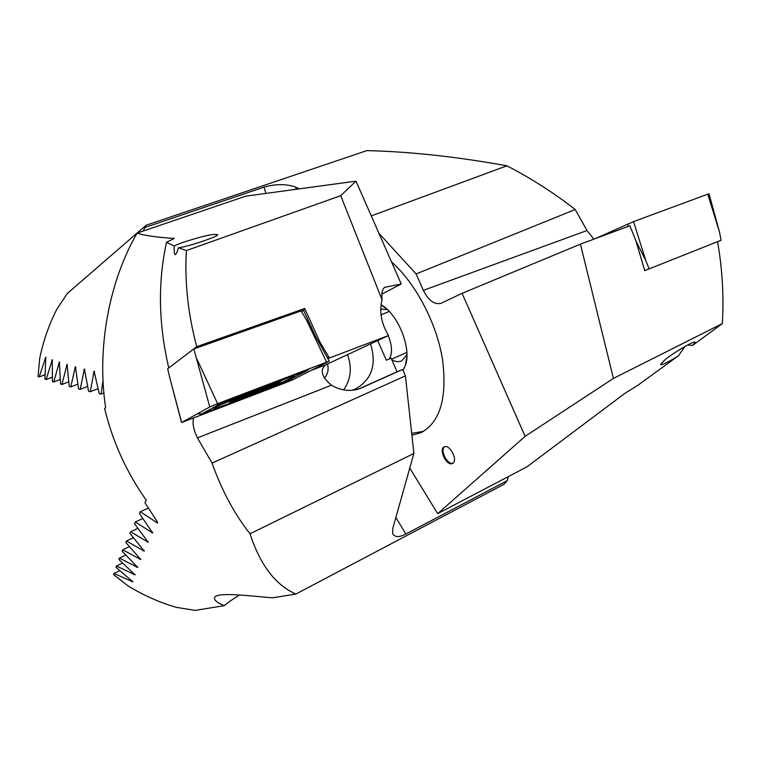 <?xml version="1.0" encoding="UTF-8"?>
<svg xmlns="http://www.w3.org/2000/svg" width="761" height="761" viewBox="0 0 761 761"><rect width="100%" height="100%" fill="white"/><g stroke="black" fill="none" stroke-linecap="round" stroke-linejoin="round"><path stroke-width="1.14" d="M178.474 247.753C177.028 252.719 175.858 255.002 174.944 254.602C174.183 253.251 173.965 250.407 174.279 246.069C176.971 243.729 206.925 234.559 214.069 234.417L216.875 234.55C223.696 234.692 188.005 246.887 178.474 247.753L186.407 250.559C184.533 281.846 187.977 313.884 196.738 346.674L169.703 367.221M122.511 563.111L116.462 565.984L135.097 574.878L118.859 559.449L119.372 558.108L137.712 567.43L122.121 551.202L122.702 549.784L140.775 559.525L125.793 542.498L126.45 541.004L144.286 551.154L129.903 533.328L130.635 531.758L148.252 542.308L134.459 523.663L135.258 522.008L152.676 532.957L139.463 513.494L140.347 511.744L157.594 523.083L157.166 521.475L144.951 502.783L146.283 500.253C126.516 472.286 112.628 441.694 104.609 408.457L105.655 407.858C96.637 348.709 108.871 281.836 137.113 233.104C143.791 235.463 156.176 237.251 174.25 238.459L166.488 242.359L174.279 246.069M166.488 242.359C157.765 282.245 158.516 324.11 168.752 367.944M196.738 346.674L304.695 308.5L319.953 342.089L329.38 358.031L327.934 358.783M186.407 250.559L340.719 195.682L382.06 299.767C379.111 311.61 381.271 323.53 388.529 335.534L329.38 358.031M301.594 311.677L303.62 310.345L301.289 311.173M196.804 346.712L197.689 347.568M315.368 336.058L303.62 310.345M303.61 310.146L304.695 308.5M137.113 233.104L245.727 196.157L355.977 181.147L401.228 283.996L381.879 294.107M377.703 340.586L386.35 360.248L391.097 358.155L397.09 371.796L402.607 369.494L405.413 375.858L413.889 453.47L392.809 528.343L392.676 533.775C394.807 537.39 399.202 537.475 405.87 534.022L507.168 480.695L508.396 476.557M351.829 390.355L354.978 389.252C371.672 379.986 376.876 364.871 370.569 343.905M358.659 388.995L397.09 371.796M382.06 299.767C381.394 292.909 382.298 288.761 384.771 287.325L401.228 283.996M340.719 195.682L355.977 181.147M388.529 335.534L325.603 364.871C319.658 370.036 321.618 376.809 331.482 385.209C341.394 390.945 351.154 391.944 360.752 388.215L402.607 369.494M405.413 375.858L212.072 463.097L197.432 437.889C193.589 430.013 192.286 423.43 193.532 418.141M116.462 565.984L116.024 567.259L132.918 581.889L113.969 573.442L119.734 570.674M113.969 573.442L113.589 574.641L128.029 585.884C143.534 595.406 159.715 602.579 176.552 607.392L195.216 610.389L224.324 605.661C227.444 602.845 232.543 599.288 239.62 594.997M507.168 480.695L504.182 484.186L295.886 594.037L272.4 597.851C241.056 594.931 213.147 591.887 214.526 598.707C215.154 601.038 218.426 603.359 224.324 605.661M212.072 463.097C221.879 490.74 234.54 514.293 250.046 533.765C260.195 564.976 275.482 585.066 295.886 594.037M413.889 453.47L250.046 533.765M130.635 531.758L137.846 528.4M126.45 541.004L133.356 537.78M122.702 549.784L129.313 546.674M119.372 558.108L125.698 555.111M140.347 511.744L148.205 508.148M135.258 522.008L142.792 518.536M343.591 389.908C350.869 379.587 352.191 367.829 347.558 354.636M324.272 378.207C327.81 374.383 328.895 369.637 327.525 363.977M327.106 357.299L329.361 358.022M319.002 342.621L319.953 342.089M276.176 384.039L278.383 382.916C285.413 378.921 229.689 401.076 231.43 401.599C231.002 402.645 266.464 388.709 276.176 384.039M277.052 383.24L266.569 388.186L233.208 400.961L242.626 396.433L276.49 383.335M267.862 387.634L268.747 386.54M274.112 384.077L277.099 383.23M246.317 396.357L250.645 393.989L266.569 388.186M233.208 400.961L236.671 399.116M243.092 396.652L244.909 396.89M233.931 400.362L233.123 400.942M236.833 400.619C260.623 391.525 292.395 378.15 293.984 376.514C300.918 371.882 215.353 405.908 213.841 408.4C213.575 409.171 221.232 406.574 236.833 400.619M201.494 414.013L268.852 388.586L286.64 381.185L307.929 370.236L237.755 396.69L218.597 404.69L201.494 414.013L198.003 413.451M181.67 422.479L285.813 382.659L292.795 379.749L329.275 361.171L217.589 403.682L209.77 406.945L181.67 422.479L169.988 378.521L181.556 422.555M326.545 362.084L306.369 319.772L301.118 310.878L193.836 348.938L209.77 406.945M193.836 348.938L167.639 368.781L169.988 378.521M198.06 413.822L196.671 414.184M647.43 269.556L721.105 240.248L719.402 231.725L707.768 194.188L709.052 193.817L719.402 231.725M721.105 240.248L717.575 241.703M595.283 238.621L633.552 221.613L707.768 194.188M649.114 268.861L645.813 260.604L633.552 221.613M575.221 209.522L416.124 273.941L423.344 290.35L586.997 230.545L575.221 209.522C553.742 192.799 530.978 178.226 506.902 165.812C456.705 156.709 410.017 151.639 366.831 150.611L146.112 225.246L67.272 293.508L56.866 309.204C48.98 324.567 43.244 341.052 39.667 358.669L38.05 376.562L39.163 376.98L45.803 357.194L44.956 379.092L46.164 379.511L52.262 359.63L52.452 381.584L53.765 381.993L59.348 362.027L60.547 384.048L61.955 384.457L67.054 364.376L69.251 386.493L70.763 386.902L75.396 366.688L78.592 388.919L80.209 389.318L84.395 368.971L88.58 391.316L90.302 391.715L94.069 371.225L99.244 393.703L101.089 394.103L103.039 380.053M586.997 230.545L593.875 239.144M409.77 468.101L437.689 513.656L526.973 466.816L624.895 393.361L638.013 385.171L678.574 355.663C672.106 360.001 659.739 366.688 660.776 364.158L664.686 360.124C669.309 355.406 696.705 338.655 695.078 342.612L692.624 345.389L722.341 323.606L613.423 378.407L525.1 436.357L462.089 293.327L580.424 244.138L613.423 378.407M452.034 463.658L452.434 463.506C458.502 461.242 449.913 443.768 444.262 446.869C438.422 449.028 446.174 465.78 452.034 463.658M416.124 273.941L378.921 233.285M299.473 188.842L295.668 187.139L296.276 189.28M411.891 435.197L420.871 432.743C440.115 422.469 447.335 398.032 442.512 359.458C436.643 323.111 415.725 283.32 391.487 261.851M437.689 513.656L525.1 436.357M423.344 290.35C428.405 300.357 434.236 304.714 440.847 303.411L462.089 293.327M371.273 215.905L506.902 165.812M265.893 193.418L264.067 187.111C275.729 183.82 286.26 183.829 295.668 187.139M146.112 225.246L143.154 231.059M264.067 187.111L145.418 227.32M87.563 386.398L80.209 389.318M77.793 384.124L70.763 386.902M68.671 381.832L61.955 384.457M60.176 379.501L53.765 381.993M103.905 392.961L101.089 394.103M97.988 388.652L90.302 391.715M52.281 377.142L46.164 379.511M44.985 374.745L39.163 376.98M423.63 431.325L411.691 433.351M381.061 304.723C397.87 313.827 411.701 348.053 405.489 365.099L402.997 370.369M380.728 309.004L387.568 309.737M406.907 354.826L401.599 360.895C398.716 362.103 395.473 361.77 391.858 359.896M444.633 446.726C439.649 449.827 447.373 465.266 452.9 463.221L452.938 463.211M580.424 244.138L629.889 225.779L635.816 240.571L644.738 270.621L717.575 241.675C722.36 268.956 723.949 296.257 722.341 323.606M692.624 345.389L687.497 345.028M684.881 346.474L678.574 355.663M388.224 335.677C392.21 345.532 392.562 353.294 389.28 358.954M395.863 517.47L405.87 534.022M331.482 385.209L197.432 437.889M133.993 574.612L134.84 574.203M131.805 581.632L132.614 581.242M147.168 541.994L148.176 541.509M143.201 550.85L144.171 550.393M139.682 559.23L140.614 558.783M136.619 567.145L137.503 566.717M156.509 522.75L157.613 522.236M151.601 532.633L152.657 532.129M325.603 364.871L311.211 370.388M383.944 287.934L385.722 286.992M360.02 388.51L361.475 387.901M261.394 388.804L261.689 389.537M250.34 393.228L250.645 393.989M196.966 359.097L217.589 403.682M309.898 368.438L308.966 368.923M290.283 379.32L292.795 379.749M184.875 420.709L184.704 421.48M286.174 381.413L285.813 382.659M216.057 404.272L218.597 404.69M237.955 395.91L237.755 396.69M301.261 371.739L301.023 372.519M645.813 260.604L635.911 240.904M628.567 226.274L627.483 224.114M84.928 369.618L83.881 370.027M75.872 367.344L74.873 367.734M67.472 365.052L66.521 365.413M59.71 362.712L58.797 363.054M94.659 371.853L93.565 372.281M52.576 360.334L51.71 360.657M46.05 357.898L45.232 358.212M227.33 402.008L231.43 401.599M278.745 382.65L281.884 380.196M306.369 319.772L329.247 361.171M201.123 414.26L197.48 413.746M308.034 370.112L309.099 368.743M420.871 432.743L422.155 432.134M386.607 308.852L381.023 305.009M406.878 356.3L405.489 365.099M695.078 342.612L694.869 342.098M391.554 359.192L406.84 352.457M381.014 314.854L389.242 311.42"/></g></svg>
